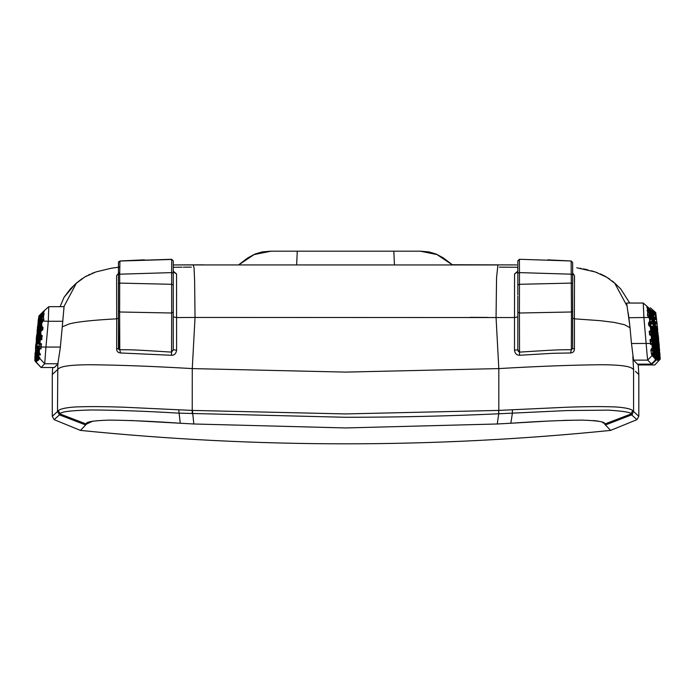 <?xml version="1.0" encoding="UTF-8"?>
<svg xmlns="http://www.w3.org/2000/svg" width="695" height="695" viewBox="0 0 695 695"><rect width="100%" height="100%" fill="white"/><g stroke="black" fill="none" stroke-linecap="round" stroke-linejoin="round"><path stroke-width="1.04" d="M130.721 420.501L180.266 423.246C153.413 421.361 129.722 420.319 109.176 420.11C92.678 420.649 85.111 421.987 86.484 424.098L80.472 430.405L54.149 419.65L52.281 416.314L57.503 411.483L57.807 364.041L60.257 348.117L62.263 326.832L69.17 323.957C77.11 321.802 92.956 320.1 116.708 318.831L116.656 348.977C116.717 351.401 118.002 352.739 120.504 352.973L171.543 355.275C174.393 355.319 176.078 353.616 176.6 350.184L176.582 317.554L195.034 317.45L192.272 368.593C153.352 366.308 119.175 365.023 89.751 364.736C62.211 364.875 59.318 367.698 57.511 369.679L52.281 374.492L52.672 367.525M60.343 347.066L45.948 347.066L44.715 363.754L41.057 367.525L34.967 360.696L36.244 361.904L35.384 360.262L36.679 361.469L35.636 360.01L37.122 361.009L36.183 359.445L37.408 360.714L36.583 359.028L38.017 360.279L37.009 358.594L38.607 359.94L37.46 358.134L39.12 359.489L37.895 357.673L39.276 358.785L38.564 357.265L39.876 357.829L38.694 356.37L38.946 354.771L40.319 355.015L39.259 352.139L39.546 349.029L41.257 348.43M80.472 430.405C257.185 448.292 433.906 448.292 610.627 430.405L636.95 419.65L638.818 416.314L638.818 374.492L638.262 364.962L637.628 364.31L651.875 364.31C655.75 365.179 655.75 365.179 651.875 364.31L652.344 362.747M517.827 294.984L517.827 273.239L517.827 284.907L519.46 284.307L519.408 313.011L571.464 311.986L571.325 349.776L570.595 352.973L552.464 353.312L519.556 355.275C516.602 355.162 514.917 353.46 514.491 350.184L514.509 317.554L195.034 317.45L194.609 280.267L194.044 267.757L193.193 264.865L173.263 264.934L498.107 264.951M652.814 352.695L653.257 354.328L652.153 355.875L653.569 354.659L652.596 356.179L654.212 355.31L653.022 356.622L654.481 355.588L653.43 357.039L654.907 356.031L654.091 357.716L655.307 356.439L654.464 358.099L655.672 356.822L654.508 358.142L655.672 357.195L654.872 358.524L656.123 357.369L655.011 358.872L656.445 357.569L655.368 359.584L656.957 358.142L651.623 364.145L647.74 360.132L647.149 355.319L643.909 317.719L643.266 303.046L648.296 307.477L643.266 303.046L626.647 303.046M628.167 312.793L628.853 317.719L648.739 317.467L649.478 318.605L649.695 320.604L648.591 324.122L648.861 325.616L650.364 326.954L650.668 330.073L650.39 330.916L649.408 331.115L649.773 335.077L651.163 335.311L651.502 339.195L650.164 339.455L650.755 341.81L650.259 343.434L631.486 343.512L633.553 360.132L647.74 360.132L653.196 354.276M86.484 424.098L85.65 424.966L59.449 414.863L60.352 414.098C59.657 411.84 70.099 410.467 91.688 409.972C116.499 410.12 145.507 411.171 178.702 413.143L345.545 417.278C397.618 417.261 448.675 416.096 498.715 413.786L498.663 410.415L345.545 413.933L192.272 410.415L123.093 407.174C104.936 406.575 90.897 406.445 80.976 406.792C69.891 406.844 59.605 408.651 58.389 410.719L60.352 414.098L86.484 424.098L92.809 421.127M604.832 424.332L604.607 424.098C605.988 421.987 598.438 420.657 581.958 420.11C561.438 420.31 537.73 421.361 510.834 423.246L548.668 421.04M563.567 420.388L581.932 420.11M593.339 420.536L598.152 421.101M602.643 422.508L603.625 423.168M610.627 430.405L604.607 424.098L630.747 414.098C631.946 412.517 624.544 411.205 608.551 410.146L567.415 410.536L498.715 413.786L497.281 423.985L510.834 423.246L512.389 413.143L512.363 409.763L498.819 410.415L498.819 368.593L345.545 372.103L192.272 368.593L192.228 413.786M497.281 423.985L345.545 427.946L193.818 423.985L180.266 423.246L178.737 409.763M54.149 419.65L52.281 416.314L54.149 419.65L59.449 414.863L57.503 411.483L52.281 416.314L52.281 374.492M636.95 419.65L638.818 416.314L636.95 419.65L630.747 414.098L632.702 410.719C631.494 408.651 621.208 406.844 610.114 406.792C600.193 406.445 586.154 406.575 568.006 407.174L512.363 409.763M59.457 414.854L57.503 411.483L58.389 410.719M638.818 416.314L632.702 410.719M498.663 410.415L498.871 413.786M632.58 414.107L631.642 414.863L633.579 411.475L631.642 414.863L605.441 424.966M638.818 374.492L635.465 371.408M633.579 411.475L633.579 369.679L632.832 356.596L633.579 369.679C631.816 367.698 628.862 364.875 601.279 364.736C571.855 365.023 537.704 366.308 498.819 368.593L496.056 317.45L496.56 277.635L497.907 264.873L514.717 264.917M118.454 348.238L118.454 310.969L118.454 318.214L116.708 318.831L116.656 348.977L118.454 348.56L119.775 349.776C132.085 349.533 140.486 350.202 171.569 352.122L173.263 349.776L173.263 316.894L176.582 317.554L173.263 316.894M54.427 367.516L41.066 367.516L54.401 367.525L57.807 364.041M176.6 350.184L173.263 349.776L176.6 350.184M171.543 355.275L171.682 313.011L119.627 311.986L119.775 349.776L120.504 352.973M76.485 282.995L63.87 306.677M64.053 306.704L62.263 326.832M118.454 307.355L118.454 318.214L116.708 318.831L116.595 275.672L119.679 272.388M173.263 271.154L176.556 273.969L176.582 317.554M39.546 349.029L40.953 347.118L40.918 348.986L40.909 347.005L45.948 347.066L48.285 321.281L62.906 321.281M656.688 357.204L656.957 358.142L651.623 364.145L637.463 364.145L633.553 360.132M574.435 318.831L574.435 348.977C574.339 351.435 573.054 352.765 570.595 352.973M488.046 317.415L470.141 317.346M631.486 343.512L630.026 327.727L624.475 324.721L614.302 322.419L600.411 320.682L574.391 318.831L574.496 275.672L572.645 272.944M171.569 352.122L171.682 313.011L173.263 312.012L173.246 350.141M118.802 349.602L118.454 318.214L118.454 348.56M176.591 292.534L176.591 295.245M191.334 267.132L183.367 267.167M182.099 267.184L173.263 267.288M60.074 306.677L64.036 297.312L70.43 288.868L75.59 283.847M64.036 297.312L73.192 286.453M119.627 311.586L119.679 283.1L171.639 284.307L173.263 284.907L173.263 312.012L173.263 260.851L171.691 259.287L173.263 260.851M118.454 273.465L118.454 262.597L118.454 273.335L116.595 275.672M119.627 311.986L118.454 310.969L118.454 283.682L118.454 306.886M118.454 289.676L118.454 274.794L119.679 274.186L119.94 261.033L118.454 262.597M173.263 271.841L176.556 273.969M40.909 347.005L41.326 343.704L39.98 343.46L40.284 339.742L41.657 339.699L42.021 335.407L40.718 334.669L41.031 331.28L41.709 330.203L42.508 330.186L42.734 328.553L42.812 327.102L42.23 326.989L41.639 325.147L41.865 322.958L43.846 319.709L43.29 315.183L44.046 314.331L44.098 313.497L43.411 313.593L44.202 310.83L43.307 311.525L48.789 306.677L64.114 306.677M48.763 306.704L48.285 321.281L43.081 321.055M41.578 344.329L41.326 343.704L41.092 345.424L39.936 343.799L39.989 341.732L40.284 339.664L41.7 338.257L41.657 339.699L42.004 339.038M42.265 336.024L41.7 338.257M42.23 326.989L42.908 328.57L42.508 330.186L42.864 329.543M43.038 327.727L42.812 327.102L42.716 327.701M40.327 353.946L40.319 355.015L40.423 354.103M58.102 363.754L44.715 363.754L38.911 357.551M514.491 350.184L517.827 349.776L514.491 350.184M517.827 296.209L517.827 349.776L519.521 352.122L518.453 351.583M518.157 351.157L517.966 350.706M519.556 355.275L519.521 352.122C550.605 350.202 559.015 349.533 571.325 349.776L572.645 348.569M614.658 283.039L627.099 306.182L629.826 325.825M574.365 281.518L574.452 276.897M497.855 264.873L516.706 264.925M499.349 267.123L517.827 267.288M628.853 317.719L630.026 327.727M572.645 307.355L572.645 348.56L574.435 348.977M517.827 271.154L514.543 273.969L514.509 317.554L517.827 316.894L517.827 312.012L519.408 313.011L519.417 315.591M173.263 284.907L173.263 274.673M35.332 352.747L35.106 357.221M35.15 357.187L34.75 360.496L35.376 361.218M35.992 362.104L35.471 361.548L35.992 362.104M36.861 334.999L36.418 339.594M36.053 343.877L35.654 348.473M36.27 360.94L36.783 360.41L36.826 361.313M36.818 360.74L37.139 360.41L37.191 360.931M37.53 359.558L37.582 360.531M37.139 359.515L37.999 360.106M37.93 357.647L38.216 355.058L38.19 357.108L39.485 358.577M119.94 261.033L171.7 259.452L171.639 272.614L119.679 274.186L119.679 283.1L118.454 283.682L118.454 279.103M173.263 273.239L171.639 272.614L171.682 313.011M48.78 306.686L42.447 312.307M43.611 318.24L43.429 320.621L43.768 319.014M44.046 314.331L44.098 313.497L43.959 314.427M44.15 311.317L44.419 310.856M41.639 325.147L41.865 322.958M41.709 330.203L42.543 329.387M41.031 331.28L40.527 332.844L40.901 330.499M40.718 334.669L40.788 332.862M40.892 335.181L41.848 336.562M40.284 339.742L40.788 334.868M39.98 343.46L39.433 343.799L40.432 335.225M41.092 345.424L41.3 346.292M38.564 357.265L39.024 356.778M39.259 352.139L39.32 348.238M38.946 354.771L39.45 352.478M38.694 356.37L39.276 350.619M655.22 337.935L655.09 336.623M654.351 329.282L654.169 327.519M653.396 320.621L653.326 318.727L653.509 320.291M629.74 303.046L620.661 288.868L615.431 283.777M627.099 306.182L626.69 303.063M653.743 316.677L653.37 313.61L651.962 312.446L653.37 313.61L653.743 316.677L653.387 317.728L652.466 317.91M652.892 321.524L653.891 321.49L654.395 322.28L654.777 325.755L653.448 326.572M653.873 330.594L655.324 330.959L655.715 334.842L654.343 335.233M654.76 339.664L656.167 339.647L656.523 343.669L655.133 343.903M655.541 348.734L656.949 348.742L657.235 352.348L655.845 352.565M651.936 364.171L657.8 358.594L657.635 357.673L656.653 357.812M657.8 358.594L656.732 360.097L658.347 358.672L657.427 360.201L658.956 358.811L658.009 360.279L659.442 358.924L658.46 360.331L660.146 359.089L659.008 360.384L660.241 359.107L659.042 360.401L660.25 359.107L660.12 357.404L660.241 359.107M656.81 359.888L657.383 359.532M657.47 360.036L658.182 359.524M658.017 360.158L658.825 359.515M658.452 360.262L658.495 359.558L659.312 359.506M658.764 360.331L658.782 359.558L659.651 359.506M658.964 360.375L658.947 359.558L659.842 359.497M652.153 355.718L652.223 355.128L653.091 355.067M653.022 356.622L653.083 355.979L653.474 356.379M655.672 356.822L655.402 352.973L655.672 356.822M654.733 358.385L655.767 357.43L654.872 358.411M517.827 287.93L517.827 284.907L517.827 287.93M572.645 278.591L572.645 285.68M574.391 318.831L572.645 318.214L572.645 262.545L571.168 260.981L572.645 262.545M572.645 282.674L572.645 279.477L572.645 282.674M648.826 324.956L648.565 322.775L648.861 325.616L648.826 324.956L649.53 325.634M651.041 335.112L649.721 333.817L649.173 331.741M649.417 334.391L649.773 335.077L649.721 333.817M650.52 342.687L650.572 344.477L651.927 344.094L650.52 342.687L649.921 340.072M519.4 259.452L519.46 272.614L517.827 273.239L517.827 261.963M514.509 317.554L517.827 316.894L517.827 349.776L517.827 302.03M572.645 348.56L572.645 310.969L571.464 311.986L571.325 349.776M519.521 352.122L519.408 313.011M514.543 273.969L517.827 271.841M574.496 275.672L572.645 273.335L572.645 274.664M34.75 360.496L35.219 357.412L35.15 359.471L35.532 357.412L35.645 359.489L35.871 357.412L36.01 359.489L36.479 357.152M34.924 357.412L34.854 359.471M34.846 356.804L35.167 355.049L35.271 357.352M35.115 352.973L35.019 355.032M37.878 324L37.878 326.285M35.827 344.094L35.488 348.23M36.644 335.216L36.253 339.351M37.773 326.129L37.278 330.716M39.519 315.391L38.885 317.406M38.729 318.084L38.234 321.846M42.395 312.42L40.744 323.983L40.631 321.898L40.075 323.966L40.206 321.898L39.954 326.329M41.978 312.828L40.753 317.172L40.901 315.104L40.353 317.172L40.51 315.104L39.98 317.163L39.737 315.104L39.476 317.424M41.639 313.193L40.901 315.104M41.135 313.706L40.51 315.104M40.657 314.175L40.145 315.104M40.223 314.627L39.797 315.096M39.745 315.139L39.129 315.712L39.163 317.415M38.19 357.108L38.712 355.058M37.895 357.673L38.208 357.126M38.894 358.716L39.12 359.489M37.46 358.134L37.739 357.134M37.374 358.212L37.513 355.041L37.712 357.108M37.009 358.594L37.295 357.143M36.887 358.724L37.087 355.041L37.269 357.108M38.251 359.584L38.234 360.41M36.583 359.028L36.878 357.152M36.418 359.193L36.618 357.412M36.183 359.445L36.236 357.412M35.636 360.01L35.645 359.48M35.384 360.262L35.471 359.471M35.289 360.366L35.315 359.48M35.758 361.131L36.453 360.41M35.028 360.627L35.15 359.471M34.967 360.696L35.002 359.48M238.785 264.734L247.698 257.967L255.004 254.031L262.241 251.903L270.815 251.182L254.109 254.57L238.924 264.734L254.109 254.57L271.041 251.182L420.058 251.182L393.822 251.182L394.439 264.621L393.822 251.182M44.072 310.917L43.924 311.768M43.411 313.593L43.941 314.401M42.621 327.562L42.908 328.57M41.222 330.976L41.213 328.405L42.577 328.544L42.43 329.5M41.761 336.432L41.735 337.24M41.7 337.57L41.587 338.369M42.282 322.298L42.169 319.526L43.533 319.683L43.359 320.682M656.888 357.412L656.923 358.116M656.254 352.765L656.758 355.032M652.796 317.267L653.396 319.526M653.804 326.137L654.334 327.814M654.386 328.405L654.455 328.97M654.716 335.016L655.255 336.901M655.533 343.886L656.08 346.153M647.401 307.164C651.311 308.007 651.311 308.007 647.401 307.164M655.654 312.872L653.873 311.012L655.533 312.594L653.613 310.952L655.22 312.481L653.231 310.865L654.794 312.385L652.119 310.63L653.456 312.09L650.407 309.614M657.235 352.348L656.123 354.285M657.288 352.669L656.949 348.742M656.949 348.525L655.55 347.109M656.523 343.669L655.402 345.424M656.549 343.79L656.167 339.647L654.751 338.248M655.654 335.007L654.586 336.562M653.839 328.535L655.246 328.396L655.715 334.842M655.09 330.568L653.856 329.387M654.568 326.372L653.674 327.701M654.395 322.28L654.777 325.755M653.891 321.49L652.866 320.525M653.387 317.728L652.666 318.84M652.501 312.333L651.78 311.664M657.635 357.673L656.254 355.979M657.826 358.551L657.644 357.395M660.224 359.098L659.955 357.239M658.651 359.584L658.982 360.392M660.146 359.089L659.807 357.204M659.998 357.404L660.076 359.072M658.478 359.584L658.782 360.375M659.929 359.037L659.538 357.169M659.764 357.404L659.824 359.011M658.182 359.584L658.46 360.331M659.59 358.959L659.147 357.134M659.407 357.404L659.442 358.924M658.174 360.201L658.096 359.558M657.774 359.584L658.009 360.279M659.129 358.855L658.938 357.404L658.365 357.491M659.989 357.273L659.807 352.964L659.955 355.041L659.572 352.964L659.512 355.049L659.277 352.964L658.956 358.811M657.244 359.584L657.427 360.201M658.539 358.716L657.991 357.03M658.347 357.404L658.347 358.672M656.601 359.584L656.732 360.097M656.471 357.195L656.723 357.908M656.671 357.412L656.697 357.873M655.142 359.306L655.359 358.716M655.95 357.187L655.924 355.049L655.767 357.43M656.002 357.108L655.628 355.049M655.481 355.032L655.359 356.5M655.307 355.041L655.307 356.439M655.15 355.032L654.994 356.127M654.959 355.041L654.907 356.031M654.794 355.032L654.612 355.736M653.474 355.979L654.082 356.605M654.594 355.041L654.351 352.973L654.481 355.588M654.203 355.041L653.96 352.973L654.021 355.119M653.274 352.704L653.76 354.85M653.952 348.282L654.525 352.669L654.282 350.601L654.134 352.669L653.674 350.61L653.569 354.659M652.153 355.875L651.901 355.154M653.726 352.669L653.239 350.619L653.257 354.328M571.151 261.033L571.464 311.586M647.288 307.32L648.661 308.589L648.809 307.937L646.819 306.521L647.801 310.769L647.453 315.278L648.739 317.467M646.819 306.521L647.115 307.372M647.141 310.856L647.262 310.179M650.381 340.993L651.502 339.195M650.494 341.836L651.858 341.723L651.163 335.311M649.564 332.132L650.39 330.916M651.128 335.251L651.145 330.481L650.833 328.405L650.668 330.073M650.59 328.422L650.364 326.954M648.644 323.271L649.043 322.68M649.478 318.605L649.695 320.604M650.572 344.477L650.259 343.434L650.572 344.477M572.645 288.764L572.645 283.682L571.412 283.1L519.46 284.307L519.46 272.614L571.412 274.186L572.645 274.794M35.714 346.162L35.94 348.473M36.505 337.284L36.696 339.603M37.113 330.472L37.539 328.422L37.556 330.724M37.556 326.337L37.391 328.405M38.477 318.345L38.077 321.603M39.059 317.241L38.373 319.526M38.894 316.034L38.72 317.163M39.241 315.591L39.007 317.163M39.606 315.217L39.302 317.163M40.362 314.444L40.31 315.087M40.77 314.018L40.692 315.087M41.205 313.575L41.092 315.087M41.657 313.115L41.318 315.104M38.442 355.041L39.337 348.247M38.216 355.049L38.781 350.619M497.907 264.873L452.306 264.734L443.393 257.967L436.086 254.031L428.85 251.903L420.275 251.182L436.99 254.57L452.167 264.734M44.037 311.664L42.569 313.028L42.282 317.485M43.794 315.243L42.438 315.087L42.569 313.028M42.169 319.526L42.291 317.467L43.742 316.095M41.213 328.405L41.856 325.825M41.726 337.405L40.362 337.284M40.97 346.266L39.606 346.162M653.413 321.707L653.934 326.259M654.377 330.577L654.846 335.138M655.246 339.455L655.663 344.016M656.019 348.325L656.384 352.886M652.284 312.95L652.301 311.525L651.432 310.735M652.058 312.959L652.058 311.273L651.441 310.708M651.806 312.967L651.45 310.674M649.851 310.674L650.398 312.733L650.416 310.648L650.755 312.733L650.755 310.648L651.093 312.733L651.076 310.648L651.406 312.733L651.371 310.648L651.693 312.724L651.172 310.387M651.215 310.665L650.807 310.013M650.581 310.665L649.973 309.179M650.225 310.665L649.512 308.719M647.462 310.813L648.817 310.656L648.661 308.589L649.252 310.648L649.087 308.58L650.016 312.733L649.504 308.649L648.817 308.007M653.978 311.664L653.882 311.221M655.246 312.733L654.794 312.759M656.601 357.334L656.445 355.041L656.315 357.404M656.532 357.1L656.332 355.032L656.28 357.1M655.706 357.89L655.107 358.716M655.924 355.041L655.706 352.973L655.785 355.032M651.754 354.163L651.762 354.824L653.109 354.094M651.945 344.529L652.257 347.926L651.033 349.324L650.902 350.862M650.885 350.74L651.762 354.824L650.885 350.74L651.536 349.246M651.267 353.72L651.606 354.381M656.662 355.041L656.766 357.1M647.644 313.323L647.827 316.095M647.314 309.97L647.679 309.405M647.393 309.857L647.427 310.361M650.468 340.871L650.485 341.358M649.365 333.001L649.834 333.921M649.643 332.01L649.686 332.974L651.05 332.844M648.461 324.139L648.93 325.06M35.819 348.308L35.445 352.912M36.583 339.438L36.166 344.034M37.443 330.559L36.974 335.155M39.632 317.163L39.467 321.872M39.98 317.163L39.832 321.881M40.353 317.172L40.223 321.889M40.753 317.172L40.64 321.889M42.386 312.759L41.613 317.172L42.1 317.198L42.438 315.087M37.964 355.041L38.277 352.695M37.756 355.049L38.06 350.601L38.26 352.669M36.644 357.386L36.679 355.041L36.844 357.108M36.27 357.378L36.296 355.032L36.444 357.108M35.914 357.369L35.949 355.032L36.071 357.108M35.575 357.36L35.61 355.032L35.723 357.108M35.61 355.032L35.393 357.108M35.089 357.108L35.462 355.049M41.683 319.526L41.344 321.611L41.935 319.561M42.291 317.467L41.822 321.611L41.344 321.611M40.892 330.481L41.691 323.992M40.432 335.233L40.527 332.844M41.431 323.966L41.101 326.042M39.007 350.601L39.372 346.18M652.362 312.828L652.926 317.389M653.621 321.898L654.082 326.042M653.291 319.535L653.335 321.828M654.586 330.777L654.994 334.912M654.16 330.577L654.742 332.844M654.282 328.414L654.29 330.707M655.446 339.655L655.819 343.79M655.02 339.447L655.585 341.723M655.168 337.284L655.159 339.577M656.219 348.534L656.54 352.669M655.793 348.325L656.332 350.593M655.967 346.162L655.924 348.456M649.66 310.648L649.495 308.641M650.051 310.648L649.912 309.075M650.416 310.648L650.312 309.483M650.755 310.648L650.685 309.866M650.911 310.665L650.798 309.979M651.962 312.724L651.675 310.882M652.205 312.724L651.971 311.178M652.423 312.724L652.231 311.456M653.456 312.09L653.196 313.341M653.587 312.733L653.561 312.116M654.169 312.246L654.004 313.141M654.264 312.733L654.238 312.264M654.751 312.376L654.594 313.063M653.873 311.012L654.221 311.664M656.262 355.128L657.67 355.023L657.288 352.565M655.55 346.266L656.957 346.153L656.984 348.682M656.957 346.153L656.549 343.686M654.742 337.405L656.149 337.275L656.202 339.812M656.149 337.275L655.715 334.816M655.246 328.396L654.733 325.894M652.84 319.674L654.238 319.518L654.308 322.141M654.238 319.518L653.648 316.963M657.67 355.023L657.67 357.551M659.929 355.041L659.903 357.308M659.876 355.032L660.05 357.108M659.781 355.041L659.703 357.343M659.668 355.032L659.876 357.108M659.512 355.041L659.381 357.378M659.346 355.032L659.581 357.108M657.991 357.108L658.347 355.032L658.643 357.108L658.903 355.032L659.173 357.108M656.567 355.032L656.462 352.973M656.219 350.601L656.158 352.895M656.019 352.756L656.445 355.041M656.323 352.669L655.984 350.61M656.236 352.973L656.332 355.032M655.55 348.317L655.915 352.904M655.759 352.747L656.193 355.041M656.089 352.669L655.724 350.61M655.984 352.973L656.071 355.032M655.281 348.308L655.646 352.912M655.819 352.669L655.446 350.61M654.985 348.299L655.35 352.921M655.533 352.669L655.142 350.61M654.664 348.299L655.038 352.93M655.22 352.669L654.812 350.61M654.325 348.291L654.69 352.938M654.881 352.669L654.455 350.61M653.291 352.669L652.787 350.619L652.831 352.669L651.667 354.285M651.033 349.324L651.102 349.854M652.214 346.18L652.257 347.926M647.949 316.277L647.775 315.243L649.13 315.087L648.982 313.028L647.523 311.664M651.858 341.723L651.806 334.921L650.563 330.403M650.112 326.563L650.138 323.966L648.783 324.113L648.73 323.149M650.138 323.966L649.451 321.368M649.008 317.884L649.478 317.172L649.13 315.087M35.271 352.669L35.654 350.61M35.619 352.739L35.167 355.041M35.393 352.973L35.306 355.032M35.593 348.534L35.497 350.593M35.992 343.79L36.392 341.732L36.453 344.042M36.331 343.869L35.862 346.162M36.357 339.655L36.236 341.723M36.809 334.912L37.226 332.862L37.261 335.164M37.148 334.99L36.653 337.292M37.217 330.777L37.07 332.844M38.399 321.689L37.878 323.974M37.712 326.042L38.156 323.983M38.051 326.12L37.539 328.414M38.173 321.898L38.008 323.966M39.354 317.241L38.807 319.535L38.824 317.459M39.676 317.233L39.111 319.535L39.12 317.459M39.441 319.552L39.433 317.459M40.023 317.224L39.294 321.603M40.388 317.215L39.658 321.603M40.779 317.215L40.041 321.603M41.196 317.207L40.449 321.603M41.465 319.552L41.352 317.467M38.52 350.601L39.789 339.655M38.303 350.61L38.885 346.18M37.513 355.041L37.825 352.704M37.313 355.049L37.617 350.601L37.799 352.669M38.06 350.601L38.381 348.264M37.851 350.61L38.112 348.534M38.633 346.162L38.364 348.23M37.087 355.041L37.391 352.713M36.896 355.041L37.139 352.973M37.156 352.947L37.209 350.601L37.365 352.669M36.679 355.041L36.991 352.713M36.496 355.041L36.739 352.973M36.766 352.938L36.818 350.601L36.957 352.669M36.296 355.032L36.609 352.721M36.131 355.041L36.366 352.973M36.818 350.601L36.574 352.669M36.401 352.938L36.644 350.61M35.949 355.032L36.253 352.73M35.784 355.041L36.018 352.973M36.453 350.601L36.209 352.669M36.062 352.93L36.288 350.61M36.105 350.601L35.871 352.669M35.74 352.921L35.958 350.61M36.114 348.299L35.558 352.669M40.979 328.431L41.109 326.068M40.214 334.921L40.727 328.405M40.128 337.31L40.232 334.947M39.78 339.664L39.867 337.284M39.111 346.162L39.493 341.74M652.562 313.019L653.065 317.163M652.145 312.828L652.77 315.087M653.005 317.459L653.482 321.603M653.196 319.526L653.109 321.837M653.196 321.698L653.717 326.268M654.012 326.337L654.447 330.472M653.569 326.129L654.186 328.405M654.925 335.216L655.316 339.351M654.481 335.007L655.072 337.284M654.629 332.853L654.629 335.146M655.741 344.094L656.089 348.23M655.298 343.877L655.863 346.162M655.472 341.723L655.437 344.025M653.682 315.122L653.587 312.654M654.073 315.078L653.978 313.011M654.395 315.122L654.264 312.715M654.716 315.087L654.586 313.011M654.977 315.113L655.081 313.019L655.628 315.087L655.203 312.793M655.628 315.087L655.446 313.019M655.767 315.104L655.437 312.785M655.898 315.087L655.689 313.019M655.984 315.104L655.611 312.828M656.045 315.096L655.811 313.019M658 355.041L657.678 352.964M657.296 350.619L657.696 353.086M656.949 344.086L657.305 348.23M657.678 350.593L657.305 348.16M656.54 341.749L656.966 344.216M656.115 335.207L656.514 339.36M656.923 341.714L656.514 339.282M655.68 332.87L656.141 335.346M655.194 326.329L655.637 330.481M656.071 332.836L655.637 330.403M654.733 324L655.22 326.476M654.169 317.45L654.664 321.611M655.116 323.957L654.655 321.533M654.49 317.172L654.203 317.606M659.32 350.61L659.807 352.964M658.86 348.291L659.234 352.921M658.999 350.61L659.416 352.669M659.32 348.395L659.095 344.094L659.26 346.162L658.851 344.086L658.817 346.171L658.556 344.086L659.06 352.669L658.339 353.017M659.129 355.041L658.86 352.964L658.903 355.032M658.547 350.61L659.06 352.669M657.913 346.18L658.591 352.669L657.983 350.619M658.625 355.041L658 352.626M658.33 352.964L658.347 355.032M657.67 348.525L658 352.669M656.002 348.534L656.115 350.593M655.741 346.162L655.689 348.464M655.863 348.23L655.498 346.171L655.437 348.473M655.759 348.534L655.872 350.593M655.611 348.23L655.229 346.171L655.159 348.473M655.498 348.534L655.602 350.593M655.333 348.23L654.942 346.171L654.855 348.482M655.211 348.534L655.307 350.593M655.038 348.23L654.62 346.171L654.525 348.49M654.899 348.534L654.985 350.601M654.707 348.23L654.282 346.171L654.169 348.499M654.568 348.534L654.647 350.601M654.36 348.23L653.917 346.171L653.795 348.508M654.203 348.534L654.282 350.601M653.569 348.273L654.073 350.61M653.995 348.23L653.526 346.18M653.821 348.534L653.891 350.601M652.996 343.834L653.396 348.516M653.152 348.273L653.674 350.61M653.595 348.23L653.109 346.18M653.413 348.534L653.474 350.601M652.57 343.825L652.97 348.525M652.709 348.264L653.239 350.61M653.178 348.23L652.674 346.18M652.979 348.534L653.031 350.601M652.397 344.094L652.735 348.23L652.136 348.143M652.831 352.669L652.57 350.601L651.206 350.697L651.189 349.733M649.026 310.665L650.086 319.544L650.207 321.611L649.634 319.552M648.817 310.656L649.782 315.104L649.582 312.776M649.347 315.122L649.252 310.648M651.258 332.853L651.354 334.921M654.23 334.999L654.838 339.351L654.586 337.284L654.568 339.351L654.308 337.284L654.273 339.351L654.004 337.284L653.952 339.351L653.682 337.284L653.604 339.351L653.335 337.284L653.239 339.351L652.753 337.301L652.848 339.36L652.562 337.284L652.431 339.36L651.337 334.947M650.833 328.405L650.911 326.042L650.59 323.966L650.468 326.042M651.502 332.844L651.276 328.405L650.451 326.077M650.355 323.983L650.207 321.611M649.877 319.526L649.738 317.467M652.57 350.601L652.527 348.534L652.787 350.61M35.758 348.23L36.001 346.162L36.062 348.23L36.305 346.162L36.383 348.23L36.627 346.162L36.731 348.23L37.182 346.18M36.105 344.094L36.001 346.162M36.522 339.351L36.939 337.292L37 339.612M36.878 339.429L36.392 341.723M36.913 335.216L36.783 337.284M37.391 330.472L37.825 328.422L37.851 330.733M37.73 330.551L37.226 332.853M37.825 326.337L37.669 328.405M38.52 319.535L38.512 321.846M38.685 321.681L38.164 326.294M38.651 319.526L38.347 321.603M38.946 319.526L38.633 321.603L38.807 319.535M38.451 323.983L38.451 321.898M38.998 321.672L38.477 326.294M39.268 319.526L38.955 321.603L39.111 319.535M38.772 323.983L38.755 321.898M39.337 321.663L38.807 326.303M39.12 323.983L39.085 321.898M39.693 321.663L39.163 326.311M39.493 323.992L39.441 321.898M40.075 321.655L39.546 326.32M39.884 323.992L39.815 321.898M41.222 319.526L40.883 321.611M41.361 321.637L41.205 323.992M38.694 344.094L40.423 330.507M38.129 348.525L38.425 346.18M38.703 344.086L39.016 341.74M37.617 350.601L37.947 348.273M37.426 350.61L37.678 348.534M38.182 346.162L37.921 348.23M37.704 348.516L37.982 346.18M37.209 350.601L37.53 348.273M37.017 350.61L37.269 348.534M37.756 346.162L37.495 348.23M37.304 348.508L37.573 346.18M37.356 346.162L37.104 348.23M35.793 350.593L35.879 348.534M40.406 330.481L40.962 323.966M39.233 341.723L39.641 337.31M652.657 315.096L652.709 317.389M653.413 321.898L653.873 326.042M654.369 330.777L654.786 334.912M653.917 330.568L654.525 332.844M654.065 328.414L654.065 330.707M655.237 339.655L655.602 343.79M654.777 339.438L655.368 341.723M654.951 337.284L654.925 339.586M649.608 312.733L649.443 310.665M649.851 313.019L649.999 315.087M650.199 315.113L649.981 312.776M650.242 313.019L650.781 315.087L650.355 312.785M650.616 313.019L651.137 315.087L650.711 312.793M650.963 313.019L651.467 315.087L651.05 312.802M651.284 313.019L651.771 315.087L651.354 312.802M651.589 313.019L652.058 315.087L651.641 312.811M651.867 313.019L652.318 315.087L651.901 312.82M652.119 313.019L652.431 315.096L652.353 313.019M654.586 319.561L654.49 317.12M655.229 319.552L655.394 317.459L654.855 317.537M654.942 319.518L654.838 317.45M655.229 315.087L655.585 317.172L655.428 315.096M655.515 319.526L655.394 317.459M655.75 319.552L655.559 317.215M655.976 319.526L655.819 317.459M656.141 319.544L655.898 317.25M656.306 319.526L656.123 317.459M656.419 319.544L656.115 317.285M656.08 315.096L656.193 317.354M656.514 319.526L656.306 317.459M656.575 319.535L656.315 317.172M656.601 319.535L656.732 321.776M657.288 346.18L657.678 348.621M656.888 339.647L657.261 343.79M657.635 346.153L657.261 343.747M656.488 337.31L656.905 339.751M656.01 330.768L656.436 334.921M656.836 337.275L656.436 334.877M655.585 328.431L656.028 330.881M655.046 321.889L655.507 326.042M655.932 328.396L655.507 325.998M659.625 350.601L659.459 348.647M659.598 350.601L659.286 348.36M659.234 346.162L659.234 348.43M659.529 350.601L659.129 348.325M659.173 346.162L659.381 348.23M659.329 348.525L659.451 350.593M659.077 346.162L659.034 348.464M658.973 346.153L659.199 348.23M659.095 348.525L659.181 350.593M658.817 346.162L658.712 348.499M658.643 346.153L658.903 348.23M658.738 348.525L658.799 350.593M658.295 350.593L657.6 344.086M655.515 344.094L655.637 346.162M655.237 341.723L655.194 344.025M655.046 343.877L655.498 346.162M655.368 343.79L654.985 341.732L654.933 344.034M655.263 344.094L655.376 346.162M654.76 343.869L655.229 346.162M655.107 343.79L654.707 341.732L654.638 344.042M654.985 344.094L655.098 346.162M654.455 343.86L654.933 346.162M654.82 343.79L654.403 341.732L654.325 344.051M654.69 344.094L654.794 346.162M654.125 343.851L654.62 346.162M654.508 343.79L654.073 341.732L653.986 344.06M654.369 344.094L654.464 346.162M653.778 343.851L654.282 346.171M654.169 343.79L653.726 341.74L653.621 344.068M654.021 344.094L654.108 346.162M653.396 343.843L653.917 346.171M653.813 343.79L653.343 341.74L653.239 344.077M653.656 344.094L653.734 346.162M653.43 343.79L652.944 341.74L652.822 344.077M653.257 344.094L653.335 346.162M653.031 343.79L652.527 341.74L652.388 344.086M652.84 344.094L652.909 346.162M652.596 343.799L652.075 341.74M652.457 346.162L652.735 348.23M649.738 317.459L649.573 315.087M649.921 317.172L649.782 315.104M651.91 337.292L651.988 339.36M652.318 341.723L651.971 339.386M651.041 328.414L651.145 330.481M653.648 330.559L654.29 334.912L654.021 332.844L654.004 334.912L653.734 332.844L653.7 334.912L653.422 332.844L653.37 334.912L652.892 332.862L653.013 334.921L652.336 332.844L652.231 334.921L651.128 330.516M650.59 323.966L650.19 321.637M36.279 343.79L36.531 341.723L36.583 343.79L36.844 341.723L36.922 343.79L37.182 341.723L37.278 343.79L37.547 341.723L37.66 343.79L38.347 341.723L38.494 343.799M36.635 343.86L36.157 346.162M36.644 339.655L36.531 341.723M37.087 334.912L37.521 332.862L37.573 335.172M37.443 334.99L36.939 337.292M37.504 330.777L37.365 332.844M37.999 326.042L38.294 323.966M38.355 326.111L37.825 328.414M38.607 323.966L38.303 326.042M38.677 326.103L38.138 328.414L38.112 326.337M38.937 323.966L38.633 326.042M39.024 326.103L38.468 328.414L38.434 326.337M39.294 323.966L38.981 326.042M39.398 326.094L38.833 328.414L38.772 326.337M39.676 323.966L39.363 326.042M39.789 326.085L39.215 328.414L39.137 326.337M40.075 323.966L39.754 326.042M40.206 326.085L39.624 328.414L39.528 326.337M40.51 323.966L40.18 326.042L40.301 323.983M40.649 326.077L40.049 328.414L39.936 326.337M40.631 326.042L40.744 323.983M40.501 328.431L40.371 326.337M38.781 341.723L39.129 339.386M38.572 341.732L38.955 337.284L39.102 339.36M36.983 346.162L37.322 343.851M36.818 346.171L37.07 344.094M36.627 346.162L36.965 343.851M36.47 346.162L36.722 344.094M36.305 346.162L36.401 344.094M39.737 334.921L40.258 328.405M39.398 337.284L39.763 334.947M652.553 315.087L652.857 317.163M652.562 317.259L653.083 319.535M652.779 317.459L653.265 321.603M652.97 319.526L652.857 321.846M652.961 321.689L653.474 326.276M653.786 326.337L654.221 330.472M653.317 326.129L653.952 328.405M654.699 335.216L655.09 339.351M654.403 332.853L654.386 335.155M650.086 319.552L649.903 317.207M650.346 317.172L650.312 319.526M650.511 319.552L650.312 317.215M650.407 315.087L650.728 319.526M650.737 317.172L650.581 315.104M650.911 319.552L650.702 317.215M650.781 315.087L651.119 319.526M651.111 317.163L650.954 315.104M651.293 319.552L651.076 317.224M651.328 317.459L651.484 319.526M651.293 317.433L651.137 315.087M651.467 317.163L651.293 315.096M651.649 319.552L651.423 317.233M651.667 317.459L652.145 319.526L651.745 317.241M651.623 317.424L651.467 315.087M651.788 317.163L651.615 315.096M651.98 317.459L652.449 319.526L652.04 317.241M651.927 317.415L651.771 315.087M652.092 317.163L651.91 315.096M652.266 317.459L652.718 319.526L652.31 317.25M652.214 317.406L652.058 315.087M652.37 317.163L652.188 315.096M652.536 317.459L652.84 319.535M652.475 317.398L652.318 315.087M652.631 317.163L652.431 315.096M655.437 323.992L655.333 321.585M656.01 323.992L656.132 321.898L655.654 321.933M655.75 323.957L655.654 321.889M656.262 323.966L656.132 321.898M656.471 323.983L656.262 321.672M656.662 323.966L656.497 321.898M656.801 323.983L656.54 321.707M656.931 323.966L656.74 321.898M657.018 323.974L656.697 321.742M657.079 323.966L656.862 321.898M657.227 341.74L657.609 344.147M656.775 335.207L657.175 339.36M657.548 341.714L657.175 339.342M656.375 332.87L656.792 335.277M655.854 326.329L656.697 332.836M656.219 328.431L656.401 326.329L655.872 326.407M658.339 343.79L657.852 343.808L657.8 341.732L658.339 343.79L658.434 341.714L658.695 343.79L658.704 341.723L658.93 343.79L658.851 341.723L659.095 344.094M658.513 339.49L658.921 343.982M658.851 341.723L659.051 343.79M658.426 346.162L658.139 344.086L658.2 346.153M654.994 339.655L655.124 341.723M654.508 339.438L654.985 341.723M654.733 339.655L654.855 341.723M654.221 339.429L654.707 341.723M654.447 339.655L654.568 341.723M653.899 339.421L654.403 341.732M654.143 339.655L654.247 341.723M653.561 339.412L654.073 341.732M653.813 339.655L653.908 341.723M653.204 339.412L653.726 341.732M653.456 339.655L653.552 341.723M652.814 339.403L653.343 341.732M653.074 339.655L653.161 341.723M652.848 339.36L652.944 341.732M652.405 339.395L652.753 341.723M652.24 339.655L652.527 341.732M651.71 332.853L651.806 334.921M652.145 337.284L651.78 334.955M650.459 321.898L650.911 326.042M651.276 328.405L650.885 326.085M36.826 339.351L37.087 337.284L37.139 339.351L37.591 337.301M37.191 339.421L36.696 341.732M37.209 335.216L37.087 337.284M37.678 330.481L37.964 328.405M38.043 330.551L37.521 332.853M38.294 328.405L37.999 330.481L38.138 328.414M38.381 330.542L37.851 332.853L37.808 330.777M38.642 328.405L38.338 330.481L38.468 328.414M38.746 330.533L38.199 332.853L38.138 330.777M39.007 328.405L38.703 330.481L38.833 328.414M39.129 330.525L38.572 332.853L38.494 330.777M39.398 328.405L39.094 330.481L39.215 328.414M39.094 330.481L38.972 332.853L38.868 330.777M39.537 330.525L38.972 332.853M39.824 328.405L39.511 330.481L39.624 328.414M39.511 330.481L39.163 332.844M39.971 330.516L39.832 332.87M39.945 330.481L40.049 328.414M39.189 337.292L39.589 332.844M38.347 341.723L38.694 339.395M38.147 341.732L38.529 337.284L38.668 339.36M37.93 341.723L38.277 339.403M37.747 341.732L38.025 339.655M38.051 339.629L38.138 337.284L38.251 339.36M37.547 341.723L37.895 339.412M37.374 341.732L37.765 337.284L37.86 339.351M37.182 341.723L37.53 339.412M37.017 341.732L37.287 339.655M38.121 334.973L37.487 339.351M36.844 341.723L36.957 339.655M653.178 321.898L653.639 326.042M654.134 330.777L654.551 334.912M653.821 328.414L653.813 330.716M650.789 323.992L650.616 321.646M650.885 321.898L651.015 323.966M651.206 323.992L651.024 321.655M651.284 321.898L651.423 323.966M651.606 323.992L651.406 321.663M651.658 321.898L651.797 323.966M651.971 323.983L651.762 321.663M652.006 321.898L652.162 323.966M651.971 321.863L651.832 319.526M652.145 321.603L651.98 319.535M652.318 323.983L652.092 321.672M652.336 321.898L652.492 323.966M652.292 321.855L652.145 319.526M652.457 321.603L652.292 319.535M652.64 323.983L652.405 321.681M652.64 321.898L652.805 323.966M652.588 321.846L652.449 319.526M652.753 321.603L652.579 319.535M652.935 323.983L652.692 321.689M652.918 321.898L653.213 326.285M653.022 321.603L652.718 319.526M656.601 326.042L656.957 328.405L656.567 326.085M656.957 328.405L656.827 326.337M657.131 328.422L656.905 326.12M657.288 328.405L657.131 326.337M657.401 328.414L657.122 326.155M657.105 323.974L657.201 326.224M657.496 328.405L657.305 326.337M657.557 328.414L657.322 326.042M657.583 328.405L657.687 330.646M657.8 341.732L657.487 339.647M657.114 337.301L657.487 339.673M656.619 330.768L657.036 334.921M657.401 337.275L657.027 334.929M656.506 328.396L656.619 330.803M657.713 339.36L657.852 337.275L658.13 339.36L658.382 337.284L658.608 339.351L658.469 337.284L658.547 339.525M658.278 335.216L658.669 339.351L658.104 335.103M658.791 341.723L658.365 339.455M658.565 339.655L658.704 341.723M658.573 341.723L658.087 339.421M658.321 339.647L658.434 341.714M658.13 339.36L657.696 339.386M658.243 341.723L657.965 339.647L658.052 341.714M654.447 335.216L654.586 337.284M653.952 334.99L654.438 337.292M654.177 335.216L654.308 337.284M653.648 334.99L654.151 337.292M653.882 335.216L654.004 337.284M653.317 334.981L653.839 337.292M653.561 335.216L653.682 337.284M652.97 334.973L653.5 337.292M653.222 335.216L653.335 337.284M652.596 334.964L653.135 337.292M652.857 335.216L652.961 337.284M652.197 334.964L652.753 337.292M652.466 335.216L652.562 337.284M652.231 334.921L652.344 337.292M651.154 326.337L651.589 330.481M651.936 332.844L651.562 330.525M37.4 334.912L37.678 332.844M37.773 334.981L37.261 337.292M38.008 332.844L37.73 334.912L37.851 332.853M37.408 337.284L37.53 335.216M38.373 332.844L38.086 334.921L38.199 332.853M37.765 337.284L37.878 335.216M38.494 334.964L37.956 337.292M38.755 332.844L38.46 334.921L38.572 332.853M38.138 337.284L38.242 335.216M38.894 334.964L38.347 337.292M38.868 334.921L38.755 337.292M38.529 337.284L38.633 335.216M39.311 334.955L38.955 337.284M39.294 334.921L39.389 332.853M653.543 326.337L653.978 330.472M651.476 328.431L651.571 326.337L651.884 328.414L651.953 326.337L652.266 328.414L652.318 326.337L652.622 328.414L652.666 326.337L652.961 328.414L652.979 326.337L653.7 328.405M653.378 326.042L653.091 323.966M656.845 330.481L656.732 328.414M656.949 332.862L656.827 330.507M657.209 332.836L657.096 330.768M657.409 332.862L657.218 330.542M658.009 332.844L657.461 330.777M657.626 337.292L657.513 334.921M658.443 337.284L658.035 335.033M658.217 335.216L658.382 337.284M657.948 332.844L657.965 335.138M658.287 337.284L657.818 334.999M657.861 332.844L658.113 334.921M658.035 335.216L658.174 337.284M657.739 332.853L657.696 335.172M658.017 337.292L657.487 334.964M657.592 332.844L657.878 334.921M657.739 335.207L657.852 337.275M653.873 330.777L654.021 332.844M653.561 328.414L653.535 330.724M653.361 330.551L653.873 332.853M653.708 330.472L653.422 328.405M653.595 330.777L653.734 332.844M653.265 328.414L653.239 330.733M653.048 330.551L653.569 332.853M653.413 330.481L653.126 328.405M653.283 330.777L653.422 332.844M652.961 328.414L652.918 330.742M652.709 330.542L653.248 332.853M653.091 330.481L652.805 328.405M652.961 330.777L653.083 332.844M652.622 328.414L652.57 330.751M652.353 330.533L652.892 332.853M652.753 330.481L652.457 328.405M652.605 330.777L652.727 332.844M652.266 328.414L652.197 330.751M651.962 330.525L652.527 332.853M652.388 330.481L652.084 328.405M652.223 330.777L652.336 332.844M651.884 328.414L652.127 332.853M651.997 330.481L651.693 328.405M193.818 423.985L192.428 410.415M637.463 364.145L651.623 364.145M297.278 251.182L296.652 264.621M650.572 342.348L650.633 342.791M75.642 283.795L84.842 276.94L95.849 271.945L111.235 268.253L118.454 267.236M203.34 264.838L193.193 264.873M119.705 267.089L112.269 268.088M111.113 268.27L95.823 271.954M94.242 272.518L92.079 273.361M89.95 274.282L88.378 275.038M86.823 275.837L83.965 277.461M82.245 278.547L76.424 283.056M638.262 364.962L654.786 364.962L658.817 360.644M615.457 283.795L606.883 277.314L595.294 271.962L576.789 267.784M579.943 268.27L581.168 268.478M583.435 268.887L587.935 269.86M591.488 270.781L597.483 272.753M600.159 273.847L600.94 274.195M601.149 274.29L603.859 275.62M604.32 275.863L604.893 276.176M604.98 276.219L606.353 277.001M607.647 277.783L609.828 279.208M612.217 280.962L613.92 282.379M35.749 361.86L41.048 367.525M171.691 259.287L119.922 260.981L118.454 262.545L118.454 274.794M118.454 283.682L118.454 310.969M619.01 287.261L620.661 288.868M572.645 291.283L572.645 300.926M572.645 306.877L572.645 318.214M118.732 261.65L118.454 262.545M547.721 259.861L571.168 260.981L519.408 259.287L517.827 260.851L517.827 273.239M645.525 305.036L645.073 304.636M643.857 303.567L643.266 303.046M519.408 259.287L517.827 261.016M572.645 283.682L572.645 310.969M119.922 260.981L144.378 259.826M650.338 307.798L655.802 312.628"/></g></svg>
